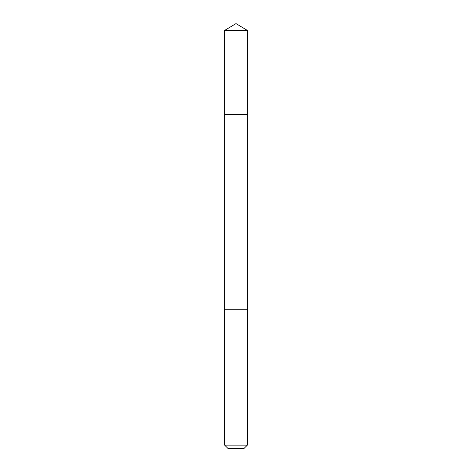 <?xml version="1.0" encoding="UTF-8"?>
<svg xmlns="http://www.w3.org/2000/svg" width="472" height="472" viewBox="0 0 472 472"><rect width="100%" height="100%" fill="white"/><g stroke="black" fill="none" stroke-linecap="round" stroke-linejoin="round"><path stroke-width="0.71" d="M224.654 114.395L247.346 114.395L247.352 30.42L224.648 30.42L224.654 114.395L247.346 114.395L247.346 309.243L224.654 309.243L224.654 114.395M242.803 309.243L224.648 309.243L224.648 445.125L247.352 445.125L247.352 309.243L242.803 309.243M247.352 445.125L244.071 448.4L227.929 448.4L224.648 445.125M236 114.395L236 23.6L224.648 30.42M236 23.6L247.352 30.42"/></g></svg>
